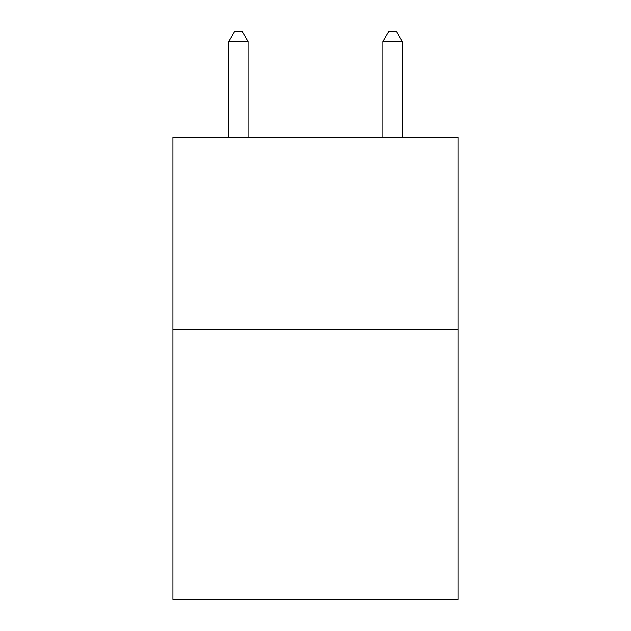 <?xml version="1.0" encoding="UTF-8"?>
<svg xmlns="http://www.w3.org/2000/svg" width="631" height="631" viewBox="0 0 631 631"><rect width="100%" height="100%" fill="white"/><g stroke="black" fill="none" stroke-linecap="round" stroke-linejoin="round"><path stroke-width="0.95" d="M458.051 329.753L458.051 599.45L172.949 599.45L172.949 137.116L458.051 137.116L458.051 329.753L172.949 329.753M248.078 137.116L248.078 41.567L228.808 41.567L228.808 137.116M228.808 41.567L234.59 31.55L242.296 31.55L248.078 41.567M402.192 137.116L402.192 41.567L382.922 41.567L382.922 137.116M382.922 41.567L388.704 31.55L396.41 31.55L402.192 41.567"/></g></svg>

